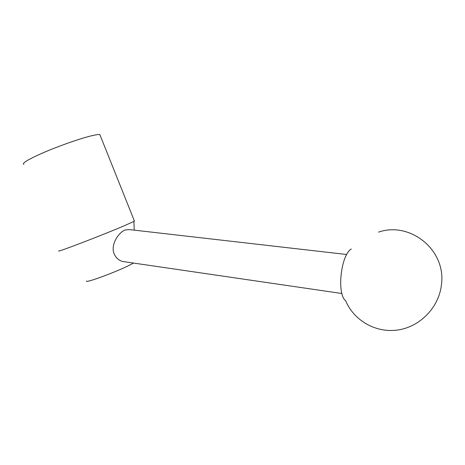 <?xml version="1.0" encoding="UTF-8"?>
<svg xmlns="http://www.w3.org/2000/svg" width="465" height="465" viewBox="0 0 465 465"><rect width="100%" height="100%" fill="white"/><g stroke="black" fill="none" stroke-linecap="round" stroke-linejoin="round"><path stroke-width="0.7" d="M58.857 250.838C54.835 253.355 102.114 235.249 124.388 225.699L133.914 221.427L134.339 220.852M23.872 164.378C21.605 163.331 28.051 159.448 43.216 152.741C57.73 146.469 76.94 139.628 88.629 136.524C94.54 134.96 98.284 134.321 99.853 134.6L100.306 135.734M86.484 281.017C84.88 283.487 115.14 272.403 129.305 265.288L133.536 263.062M125.132 261.836L122.551 261.458C118.337 260.261 115.384 257.319 113.698 252.646C111.036 243.887 118.627 232.634 124.928 230.041L129.334 229.582L346.733 254.506M351.244 248.973C340.752 255.215 336.619 294.2 345.745 300.901C353.888 320.333 375.429 333.097 397.465 330.051C419.488 327.11 438.588 308.01 441.355 285.417C446.807 250.054 409.991 221.119 378.568 232.116M341.926 293.52L122.551 261.458M134.246 230.146L133.914 221.427M99.853 134.6L134.449 221.137"/></g></svg>
